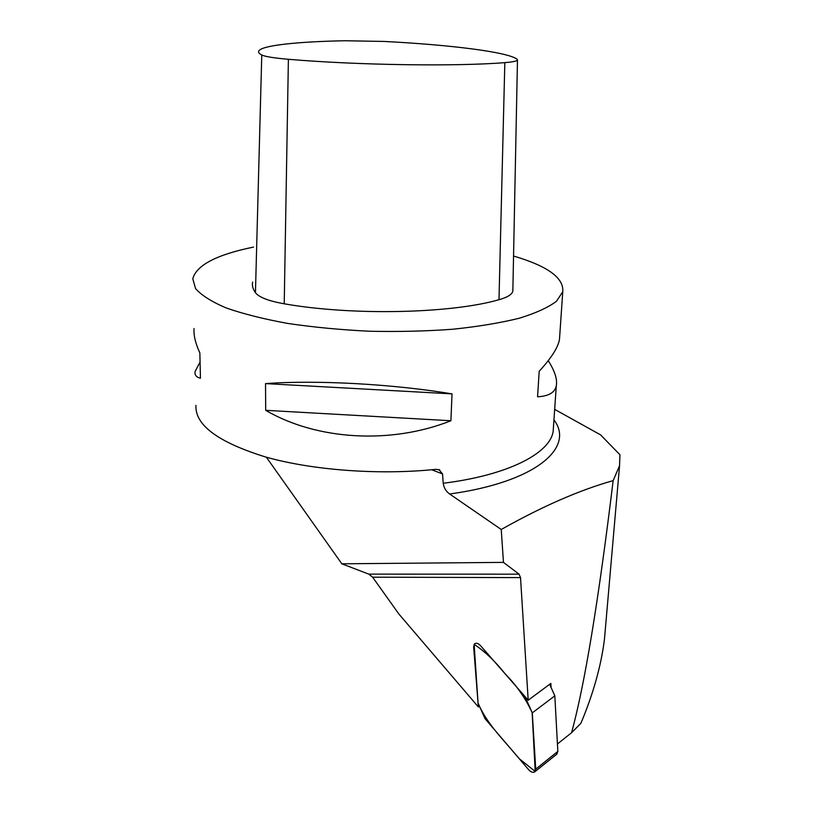 <?xml version="1.0" encoding="UTF-8"?>
<svg xmlns="http://www.w3.org/2000/svg" width="813" height="813" viewBox="0 0 813 813"><rect width="100%" height="100%" fill="white"/><g stroke="black" fill="none" stroke-linecap="round" stroke-linejoin="round"><path stroke-width="1.22" d="M478.359 706.944L473.644 646.853L478.044 703.011L474.131 644.374C484.518 651.111 494.863 660.949 505.188 673.886C516.468 685.339 525.452 698.225 532.139 712.564L535.188 771.435L519.294 758.753C504.253 740.511 486.824 724.088 478.044 703.011L485.076 718.712L528.623 769.677C531.163 772.33 533.298 772.98 535.025 771.628L535.737 769.139L532.271 712.879L524.964 696.528L480.442 645.573C478.176 643.235 476.215 642.666 474.548 643.855C476.215 642.666 478.176 643.235 480.442 645.573L528.196 700.227L520.523 577.616L372.618 577.179L398.848 613.998L478.359 706.944L479.457 706.151M606.112 620.197L604.445 639.364C601.112 665.877 593.256 693.865 580.889 723.316L571.539 732.757C584.598 685.369 598.47 601.325 613.154 480.615L619.557 465.697L604.445 639.364M554.669 409.366L600.634 434.914L619.933 454.741L619.557 465.697M438.847 469.548L442.546 473.928L443.207 483.268C443.868 487.82 446.012 491.398 449.64 493.999L501.235 529.487C542.21 506.408 579.517 490.117 613.154 480.615M372.618 577.179L368.797 574.13L341.826 563.805L266.379 457.211M253.554 247.071C216.654 254.632 196.4 265.211 192.793 278.798L195.567 288.595C201.38 295.251 211.563 301.694 226.116 307.924C243.107 313.869 263.656 319.042 287.772 323.442C313.493 327.243 340.759 329.844 369.549 331.237C398.482 331.856 426.327 331.186 453.075 329.214C478.461 326.541 500.605 322.863 519.497 318.168C536.082 313.035 548.429 307.375 556.539 301.196L562.759 291.715C564.019 277.975 547.616 266.075 513.552 256.024M439.772 469.904L436.042 469.325C379.508 475.249 312.792 470.321 265.81 457.048C218.169 442.292 194.886 425.067 195.943 405.382M548.247 360.677C554.822 371.053 557.505 379.447 556.285 385.86C554.903 392.547 548.663 396.195 537.566 396.785L539.202 371.246C551.204 358.238 557.962 347.659 559.476 339.509L559.781 334.997M194.033 328.523C193.524 335.291 195.466 343.432 199.856 352.933L200.445 378.218C196.299 377.212 194.51 374.976 195.1 371.511L200.069 361.998M265.699 410.321L265.526 383.604C316.613 379.854 393.136 384.021 452.028 393.888L450.9 420.748C391.033 444.589 316.704 440.179 265.699 410.321L450.9 420.748M501.235 529.487L503.46 562.383L341.826 563.805M474.548 643.855L473.644 646.853L474.548 643.855M368.797 574.13L519.07 574.171L503.46 562.383M519.07 574.171L520.523 577.616M551.072 687.463L550.848 683.408L528.196 700.227M557.433 743.976L571.539 732.757M504.832 62.631C512.698 62.001 516.916 61.127 517.475 60.01L516.977 59.085C506.509 51.778 449.802 44.837 384.447 41.453L344.946 40.741C297.243 41.676 261.552 45.406 258.737 51.056C258.107 52.306 259.113 53.617 261.766 54.999C265.16 56.615 274.032 58.048 288.391 59.288C357.344 65.213 456.784 66.595 504.832 62.631L498.989 299.712C507.586 297.294 512.2 294.387 512.851 290.983L512.871 289.834M252.63 282.101C251.939 285.556 252.884 289.082 255.445 292.69C259.042 297.324 268.636 301.023 284.225 303.798C352.466 315.861 451.093 313.564 498.989 299.712M452.028 393.888L265.526 383.604M549.659 684.292L554.822 695.857L557.84 751.415L556.6 754.301M532.271 712.879L554.822 695.857M553.948 419.894C575.106 447.445 536.143 482.16 449.64 493.999M553.501 426.398L553.155 431.408C550.015 453.237 508.42 475.158 443.207 483.268M442.546 473.928L431.723 469.751M288.391 59.288L284.225 303.798M261.766 54.999L255.445 292.69M535.737 769.139L557.84 751.415M553.47 426.754L556.285 385.86M559.476 339.509L562.759 291.715M517.475 60.01L512.851 290.983M557.108 753.895L535.025 771.628"/></g></svg>
